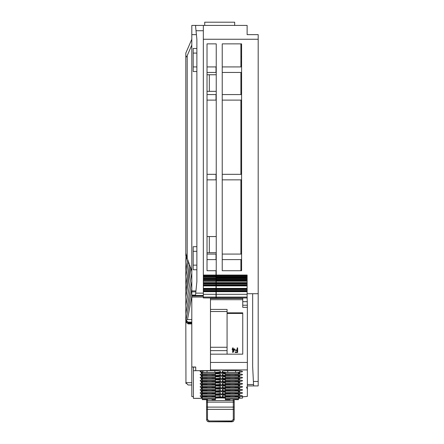 <?xml version="1.0" encoding="UTF-8"?>
<svg xmlns="http://www.w3.org/2000/svg" width="444" height="444" viewBox="0 0 444 444"><rect width="100%" height="100%" fill="white"/><g stroke="black" fill="none" stroke-linecap="round" stroke-linejoin="round"><path stroke-width="0.67" d="M216.239 290.493L216.239 297.952L247.125 297.952L247.125 290.493L216.239 290.493L216.239 285.326L247.125 285.326L247.125 284.726L216.239 284.726L216.239 279.887L247.125 279.887L247.125 278.466L216.239 278.466L216.239 277.123L247.125 277.123L247.125 275.741L216.239 275.741L216.239 277.123M203.33 297.93L216.006 297.952L216.006 297.064L203.33 297.064L203.33 297.93L216.006 297.93M227.073 312.837L242.746 312.837L242.746 354.168L210.478 354.168L210.478 370.524L193.418 370.723L193.418 367.221L193.418 396.603L191.808 396.603L191.808 295.521L203.33 295.882M196.875 25.425L191.808 25.425L191.808 295.521M191.808 90.853L191.808 90.543M240.898 270.723L240.898 259.607M240.898 254.073L240.898 179.853M240.898 174.326L240.898 100.105M240.898 94.572L240.898 72.444M240.898 66.916L240.898 43.867M196.875 25.452L201.948 25.425M216.239 236.558L209.324 236.558L209.324 252.692L207.021 252.692L207.021 254.073L216.006 254.073L216.006 259.607L207.021 259.607L207.021 270.723L207.021 43.867L207.021 66.916L216.006 66.916L216.006 72.444L207.021 72.444L207.021 74.753L216.239 74.753M191.808 295.987L203.33 295.987M203.33 297.047L191.808 297.047M211.971 387.401L215.429 387.401L211.971 387.418L211.971 386.907M215.429 387.401L215.429 386.902L202.292 386.902L202.292 387.401L206.904 387.401L206.904 386.907M206.904 387.401L202.292 387.401M202.292 386.902L215.429 386.902L202.292 386.891L202.292 384.698M215.429 386.891L215.429 384.698M234.299 349.478L233.122 349.478L233.122 351.504L234.299 349.478L233.122 351.515M233.122 348.962L234.737 348.973L234.737 349.478L233.033 352.442L232.662 352.442L232.662 349.489L232.157 349.478L232.157 348.973L232.662 348.973L232.662 347.88L233.122 347.88L233.122 348.962L234.737 348.962L234.737 349.478M232.662 347.891L233.122 347.891M237.174 347.891L237.657 347.891L237.657 352.469L235.17 352.469L235.17 351.942L237.174 351.942L237.174 350.505L235.448 350.505L235.448 349.972L237.174 349.972L237.174 347.88L237.657 347.88L237.657 352.469M232.157 349.478L232.157 348.962L232.662 348.962M232.662 352.442L232.662 349.478M235.448 350.505L235.448 349.961L237.174 349.961M235.17 352.469L235.17 351.931L237.174 351.931M242.746 354.168L242.746 313.436L227.073 313.436M227.073 311.516L210.478 311.516L210.478 347.269L227.073 347.269L227.073 309.413L210.478 309.418L210.478 299.694L242.746 299.694L242.746 307.326L247.352 307.326L247.352 396.409L242.513 396.814L242.513 398.09L242.513 396.814M227.073 347.269L227.073 354.168M247.352 307.326L247.352 305.222L242.746 305.222L247.352 305.228L247.125 297.169M210.478 311.516L210.478 309.413L227.073 309.413M210.478 347.269L210.478 350.632L227.073 350.632M210.478 354.168L210.478 350.632M242.746 298.462L242.746 297.952M210.478 298.462L242.746 298.435L242.746 299.694M210.478 297.952L210.478 299.694M220.385 371.911A5.533 0.483 180 0 1 214.857 372.394L207.021 372.394A5.533 0.483 0 0 1 202.592 372.2A12.449 1.082 0 0 1 200.111 371.511A12.449 1.082 0 0 1 202.592 370.901A5.533 0.483 0 0 1 207.021 370.707L214.857 370.707A5.533 0.483 0 0 1 220.385 371.173L220.385 371.911L220.03 371.018M225.341 373.815A5.533 0.483 180 0 0 222.233 374.231L222.233 374.975A5.533 0.483 180 0 0 227.761 375.452L235.598 375.452A5.533 0.483 180 0 0 240.026 375.263A12.449 1.082 180 0 0 242.507 374.575A12.449 1.082 180 0 0 240.026 373.959A5.533 0.483 180 0 0 238.478 373.837M202.292 373.998A12.449 1.082 0 0 0 200.111 374.575A12.449 1.082 0 0 0 202.592 375.263A5.533 0.483 0 0 0 207.021 375.452L214.857 375.452A5.533 0.483 180 0 0 220.385 374.975L220.385 374.248A5.533 0.483 0 0 1 220.385 374.248L220.374 374.214M224.364 390.82L239.632 390.82L239.632 391.686L238.478 391.686M214.857 390.481L214.857 390.764L207.021 390.764A5.533 0.483 0 0 1 202.592 390.57A12.449 1.082 0 0 1 200.111 389.882A12.449 1.082 0 0 1 202.292 389.305M225.341 386.064A5.533 0.483 180 0 0 222.233 386.48A5.533 0.483 180 0 0 222.233 386.496L222.233 387.218A5.533 0.483 180 0 0 227.761 387.701L235.598 387.701A5.533 0.483 180 0 0 240.026 387.507A12.449 1.082 180 0 0 242.507 386.818A12.449 1.082 180 0 0 240.026 386.208A5.533 0.483 180 0 0 238.478 386.086M215.429 388.622L224.192 388.456L224.88 387.762L225.341 387.873M224.88 387.873L224.192 388.622L225.341 388.622M238.478 387.873L238.939 387.762M238.478 388.622L239.632 388.622L238.939 387.873M202.292 388.622L201.143 388.622L201.143 387.762L216.411 387.762M202.292 387.873L201.143 388.622M216.583 388.622L215.429 387.873M216.583 373.315L215.889 372.455L216.583 373.315L215.429 373.315M224.88 394L224.192 394.749L225.341 394M224.192 394.749L225.341 394.749M202.292 394.749L201.143 394.749L201.143 393.884L216.411 393.884M202.292 394L201.143 394.749M235.598 372.394A5.533 0.483 180 0 0 240.026 372.2A12.449 1.082 180 0 0 242.507 371.511A12.449 1.082 180 0 0 240.026 370.901A5.533 0.483 180 0 0 235.598 370.707L235.598 372.394L227.761 372.394L227.761 370.707L235.598 370.707M238.478 394L238.939 393.884M238.478 394.749L239.632 394.749L238.939 394M216.583 394.749L215.889 393.884L216.583 394.749L215.429 394.749M215.889 394L215.429 394M224.364 393.884L239.632 393.884L239.632 394.749M225.341 389.122A5.533 0.483 180 0 0 222.233 389.538A5.533 0.483 180 0 0 222.233 389.555L222.233 390.282A5.533 0.483 180 0 0 227.761 390.764L235.598 390.764A5.533 0.483 180 0 0 240.026 390.57A12.449 1.082 180 0 0 242.507 389.882A12.449 1.082 180 0 0 240.026 389.266A5.533 0.483 180 0 0 238.478 389.144M214.857 390.764A5.533 0.483 180 0 0 220.385 390.282L220.374 389.521M215.429 389.077A5.533 0.483 0 0 1 220.385 389.538A5.533 0.483 0 0 1 220.385 389.555M216.411 390.82L201.143 390.82L201.143 391.686L202.292 391.686M201.831 390.82L202.292 390.936M201.831 390.936L201.143 391.686M238.939 390.82L239.632 391.686M238.939 390.936L238.478 390.936M224.88 390.936L224.192 391.686L225.341 390.936M224.192 391.686L225.341 391.686M216.583 391.686L215.889 390.82L216.583 391.686L215.429 391.686M215.889 390.936L215.429 390.936M225.341 376.878A5.533 0.483 180 0 0 222.233 377.295A5.533 0.483 180 0 0 222.233 377.311L222.233 378.033A5.533 0.483 180 0 0 227.761 378.516L235.598 378.516A5.533 0.483 180 0 0 240.026 378.321A12.449 1.082 180 0 0 242.507 377.633A12.449 1.082 180 0 0 240.026 377.023A5.533 0.483 180 0 0 238.478 376.901M224.364 378.577L239.632 378.577L239.632 379.442L238.939 378.577M216.583 379.27L215.895 378.577L216.583 379.442L224.192 379.27L224.88 378.577L225.341 378.693M224.88 378.693L224.192 379.442L225.341 379.442M201.831 378.577L201.143 379.442L202.292 379.442M216.411 378.577L201.143 378.577L201.143 379.442M215.429 379.892A5.533 0.483 0 0 1 220.385 380.353A5.533 0.483 0 0 1 220.385 380.375L220.385 381.096A5.533 0.483 180 0 1 214.857 381.579L207.021 381.579A5.533 0.483 0 0 1 202.592 381.385A12.449 1.082 0 0 1 200.111 380.697A12.449 1.082 0 0 1 202.292 380.12M238.478 378.693L238.939 378.693M238.478 379.442L239.632 379.442M201.831 378.693L202.292 378.693M216.583 379.442L215.429 379.442M215.889 378.693L215.429 378.693M214.857 378.233L214.857 378.516L207.021 378.516A5.533 0.483 0 0 1 202.592 378.321A12.449 1.082 0 0 1 200.111 377.633A12.449 1.082 0 0 1 202.292 377.056M202.292 397.807L201.143 397.807L201.831 396.947M202.292 397.058L201.831 397.058M224.88 397.058L224.192 397.807L225.341 397.058M224.192 397.807L225.341 397.807M201.143 397.807L201.143 396.947L216.411 396.947M224.364 396.947L239.632 396.947L239.632 397.807L238.478 397.058M239.632 397.807L238.478 397.807M215.429 397.058L216.583 397.807L215.429 397.807M202.292 385.564L201.143 385.564L201.143 384.698L216.411 384.698M201.143 385.564L201.831 384.698M202.292 384.815L201.831 384.815M216.583 385.392L215.895 384.698L216.583 385.564L224.192 385.392L224.88 384.698L225.341 384.815M224.88 384.815L224.192 385.564L225.341 385.564M224.364 384.698L239.632 384.698L239.632 385.564L238.478 385.564M239.632 385.564L238.478 384.815M214.857 387.418L214.857 387.701L207.021 387.701A5.533 0.483 0 0 1 202.592 387.507A12.449 1.082 0 0 1 200.111 386.818A12.449 1.082 0 0 1 202.292 386.241M225.341 383A5.533 0.483 180 0 0 222.233 383.416L222.233 384.154A5.533 0.483 180 0 0 227.761 384.637L235.598 384.637A5.533 0.483 180 0 0 240.026 384.449A12.449 1.082 180 0 0 242.507 383.755A12.449 1.082 180 0 0 240.026 383.144A5.533 0.483 180 0 0 238.478 383.022M225.341 379.936A5.533 0.483 180 0 0 222.233 380.353A5.533 0.483 180 0 0 222.233 380.375L222.233 381.096A5.533 0.483 180 0 0 227.761 381.579L235.598 381.579A5.533 0.483 180 0 0 240.026 381.385A12.449 1.082 180 0 0 242.507 380.697A12.449 1.082 180 0 0 240.026 380.081A5.533 0.483 180 0 0 238.478 379.959M202.292 381.751L201.143 382.5L201.143 381.64L216.411 381.64M202.292 382.5L201.143 382.5M214.857 384.354L214.857 384.637L207.021 384.637A5.533 0.483 0 0 1 202.592 384.449A12.449 1.082 0 0 1 200.111 383.755A12.449 1.082 0 0 1 202.292 383.183M224.364 381.64L239.632 381.64L239.632 382.5L238.478 382.5M239.632 382.5L238.478 381.751M216.583 382.5L215.895 381.64L216.583 382.5L215.429 382.5M215.889 381.751L215.429 381.751M216.583 382.328L224.192 382.328L224.88 381.64L225.341 381.751M224.88 381.751L224.192 382.5L225.341 382.5M202.292 373.315L201.143 373.315L201.143 372.455L216.411 372.455M202.292 372.566L201.143 373.315M214.857 384.637A5.533 0.483 180 0 0 220.385 384.154L220.385 383.433A5.533 0.483 0 0 1 220.385 383.433A5.533 0.483 0 0 0 215.429 382.956M216.583 385.564L215.429 385.564M215.889 384.815L215.429 384.815M214.857 387.701A5.533 0.483 180 0 0 220.385 387.218L220.374 386.463M215.429 386.014A5.533 0.483 0 0 1 220.385 386.48A5.533 0.483 0 0 1 220.385 386.496M239.632 388.622L239.632 387.762L224.364 387.762M216.583 373.143L224.192 373.143L224.88 372.455L224.192 373.315L225.341 373.315M216.411 375.513L201.143 375.513L201.143 376.379L202.292 376.379M201.831 375.513L201.143 376.379M216.583 376.379L215.895 375.513L216.583 376.379L215.429 376.379M215.889 375.63L215.429 375.63M227.761 370.707A5.533 0.483 180 0 0 222.233 371.173A5.533 0.483 180 0 0 222.233 371.19L222.233 371.911A5.533 0.483 180 0 0 227.761 372.394M214.857 378.516A5.533 0.483 180 0 0 220.385 378.033L220.385 377.311A5.533 0.483 0 0 0 220.385 377.295A5.533 0.483 0 0 0 215.429 376.834M224.364 372.455L239.632 372.455L239.632 373.315L238.478 372.566M216.583 376.207L224.192 376.207L224.88 375.513L224.192 376.379L225.341 376.379M224.364 375.513L239.632 375.513L239.632 376.379L238.478 376.379M239.632 376.379L238.478 375.63M215.429 373.77A5.533 0.483 0 0 1 220.385 374.231M224.88 375.63L225.341 375.63M239.632 373.315L238.478 373.315M215.889 397.058L216.583 397.807M224.88 372.566L225.341 372.566M215.889 372.566L215.429 372.566M216.583 388.456L215.889 387.873M201.831 375.63L202.292 375.63M224.192 397.119L216.583 397.119M216.583 397.635L224.192 397.635M214.857 396.603L214.857 396.886L207.021 396.886A5.533 0.483 0 0 1 202.592 396.692A12.449 1.082 0 0 1 200.111 396.004A12.449 1.082 0 0 1 202.292 395.426M214.857 396.886A5.533 0.483 180 0 0 220.385 396.403L220.03 395.51M215.429 395.199A5.533 0.483 180 0 1 220.385 395.665A5.533 0.483 180 0 1 220.385 395.682L220.385 396.403M225.341 392.185A5.533 0.483 180 0 0 222.233 392.601L222.233 393.34A5.533 0.483 180 0 0 227.761 393.822L235.598 393.822A5.533 0.483 180 0 0 240.026 393.628A12.449 1.082 180 0 0 242.507 392.94A12.449 1.082 180 0 0 240.026 392.329A5.533 0.483 180 0 0 238.478 392.207M224.192 384.87L216.583 384.87M225.341 395.249A5.533 0.483 180 0 0 222.233 395.665A5.533 0.483 180 0 0 222.233 395.682L222.233 396.403A5.533 0.483 180 0 0 227.761 396.886L235.598 396.886A5.533 0.483 180 0 0 240.026 396.692A12.449 1.082 180 0 0 242.507 396.004A12.449 1.082 180 0 0 240.026 395.393A5.533 0.483 180 0 0 238.478 395.265M224.192 387.934L216.583 387.934M224.192 378.749L216.583 378.749M224.192 394.056L216.583 394.056M216.583 394.577L224.192 394.577M224.192 381.807L216.583 381.807M202.292 392.363A12.449 1.082 0 0 0 200.111 392.94A12.449 1.082 0 0 0 202.592 393.628A5.533 0.483 0 0 0 207.021 393.822L214.857 393.822A5.533 0.483 180 0 0 220.385 393.34L220.385 392.618A5.533 0.483 0 0 1 220.385 392.618L220.374 392.585M215.429 392.141A5.533 0.483 0 0 1 220.385 392.601M224.192 390.992L216.583 390.992M216.583 391.514L224.192 391.514M224.192 375.685L216.583 375.685M224.192 372.627L216.583 372.627M202.292 398.29L193.418 398.362L193.418 370.723M211.971 399.15L211.971 399.65L215.429 399.667L211.971 399.65L215.429 399.667L215.429 398.14L217.471 398.024A4.612 0.4 180 0 1 219.78 397.968L220.995 397.968A4.612 0.4 180 0 1 223.299 398.024L225.341 398.124L225.341 399.15L238.478 399.15L238.478 399.667L235.02 399.661L235.02 399.15M242.513 398.09L238.478 398.29M195.726 370.524L195.726 367.005L193.418 367.221M238.478 375.174L235.02 375.174L238.478 375.174L238.478 374.658L225.341 374.647L225.341 375.158L229.953 375.158L229.953 374.658M229.953 375.158L225.341 375.158M235.02 375.169L235.02 374.658M225.341 374.658L238.478 374.658L225.341 374.658L225.341 372.455M238.478 374.647L238.478 372.455M195.726 367.005L191.808 367.005M215.429 384.354L211.971 384.354L215.429 384.354L215.429 383.844L202.292 383.832L202.292 384.343L206.904 384.343L206.904 383.844M206.904 384.343L202.292 384.343M211.971 384.354L211.971 383.844M202.292 383.844L215.429 383.844L202.292 383.844L202.292 381.64M215.429 383.832L215.429 381.64M215.429 399.139L202.292 399.139L202.292 399.65L206.904 399.667L202.292 399.661L206.904 399.667L206.904 399.15M202.292 399.139L202.292 396.947M215.429 399.15L202.292 399.15L215.429 399.15M238.478 396.947L238.478 399.15L225.341 399.15L225.341 399.65L229.953 399.667L225.341 399.661L229.953 399.667L229.953 399.15M235.02 399.661L238.478 399.65L235.02 399.667M202.292 398.14L215.429 398.14L215.429 396.947M225.341 396.947L225.341 398.14L238.478 398.14M215.429 396.603L211.971 396.603L215.429 396.603L215.429 393.884M211.971 396.597L211.971 396.092M202.292 396.087L215.429 396.087L202.292 396.092L202.292 393.884M215.429 396.087L202.292 396.092L202.292 396.603L206.904 396.597L202.292 396.603M202.292 396.586L206.904 396.586L206.904 396.092M215.429 393.539L211.971 393.539L215.429 393.539L215.429 393.029L202.292 393.018L202.292 393.528L206.904 393.528L206.904 393.029M206.904 393.528L202.292 393.528M211.971 393.539L211.971 393.029M202.292 393.029L215.429 393.029L202.292 393.029L202.292 390.82M215.429 393.018L215.429 390.82M234.216 409.268L233.294 409.351L233.294 419.574L234.216 419.497L234.216 399.15M206.56 419.497L207.481 419.574L208.863 420.956L208.863 421.8L207.792 421.534L206.632 420.068L206.56 409.268L207.481 409.351L207.481 419.574M234.216 419.497L233.605 421.062L232.068 421.794L208.863 421.8L232.806 421.617M207.481 399.15L207.481 402.131A0.921 0.527 180 0 1 206.56 401.604L206.56 400.544L233.294 400.544L233.294 399.15M206.56 401.604L206.56 409.268M206.56 399.667L206.56 400.544M233.161 421.434L233.672 420.979M207.087 420.968L207.614 421.434M207.964 421.617L208.863 421.8M238.478 387.762L238.478 390.465L235.02 390.481L238.478 390.481L235.02 390.481L235.02 389.971M238.478 389.954L225.341 389.954L225.341 390.465L229.953 390.481L225.341 390.476L229.953 390.481L229.953 389.971M225.341 389.954L225.341 387.762M235.02 384.343L238.478 384.343L235.02 384.354L235.02 383.844M238.478 384.343L238.478 383.844L225.341 383.832L225.341 384.343L229.953 384.343L229.953 383.844M229.953 384.343L225.341 384.343M225.341 383.844L238.478 383.844L225.341 383.844L225.341 381.64M238.478 383.832L238.478 381.64M235.02 387.401L238.478 387.401L235.02 387.418L235.02 386.907M238.478 387.401L238.478 386.902L225.341 386.902L225.341 387.401L229.953 387.401L229.953 386.907M229.953 387.401L225.341 387.401M225.341 386.902L238.478 386.902L225.341 386.891L225.341 384.698M238.478 386.891L238.478 384.698M235.02 393.528L238.478 393.528L235.02 393.539L235.02 393.029M238.478 393.528L238.478 393.029L225.341 393.018L225.341 393.528L229.953 393.528L229.953 393.029M229.953 393.528L225.341 393.528M225.341 393.029L238.478 393.029L225.341 393.029L225.341 390.82M238.478 393.018L238.478 390.82M211.971 375.158L215.429 375.158L211.971 375.174L211.971 374.658M215.429 375.158L215.429 374.658L202.292 374.647L202.292 375.158L206.904 375.158L206.904 374.658M206.904 375.158L202.292 375.158M202.292 374.658L215.429 374.658L202.292 374.658L202.292 372.455M215.429 374.647L215.429 372.455M235.02 396.586L238.478 396.586L235.02 396.603L235.02 396.092M238.478 396.586L238.478 396.087L225.341 396.087L225.341 396.586L229.953 396.586L229.953 396.092M229.953 396.586L225.341 396.586M225.341 396.087L238.478 396.087L225.341 396.076L225.341 393.884M238.478 396.076L238.478 393.884M206.904 377.722L206.904 378.221L202.292 378.233L206.904 378.221L202.292 378.233L202.292 377.722L215.429 377.716L215.429 378.221L211.971 378.233L215.429 378.233L211.971 378.233L211.971 377.722M202.292 377.716L215.429 377.716L202.292 377.722L202.292 375.513M215.429 377.705L215.429 375.513M215.429 378.577L215.429 381.279L211.971 381.296L215.429 381.296L211.971 381.296L211.971 380.786M215.429 380.769L202.292 380.769L202.292 381.279L206.904 381.296L202.292 381.291L206.904 381.296L206.904 380.786M202.292 380.769L202.292 378.577M215.429 387.762L215.429 390.465L211.971 390.481L215.429 390.481L211.971 390.481L211.971 389.971M215.429 389.954L202.292 389.954L202.292 390.465L206.904 390.481L202.292 390.476L206.904 390.481L206.904 389.971M202.292 389.954L202.292 387.762M229.953 377.722L229.953 378.221L225.341 378.233L229.953 378.221L225.341 378.233L225.341 377.722L238.478 377.716L238.478 378.221L235.02 378.233L238.478 378.233L235.02 378.233L235.02 377.722M225.341 377.716L238.478 377.716L225.341 377.722L225.341 375.513M238.478 377.705L238.478 375.513M238.478 378.577L238.478 381.279L235.02 381.296L238.478 381.296L235.02 381.296L235.02 380.786M238.478 380.769L225.341 380.769L225.341 381.279L229.953 381.296L225.341 381.291L229.953 381.296L229.953 380.786M225.341 380.769L225.341 378.577M207.021 94.572L216.006 94.572L216.006 100.105L207.021 100.105M207.021 174.326L216.006 174.326L216.006 179.853L207.021 179.853M196.875 66.916L196.875 71.523L193.19 71.523L193.19 48.474L196.875 48.474L196.875 66.916L193.19 66.916M196.875 265.135L196.875 269.747L193.19 269.747L193.19 246.698L196.875 246.698L196.875 265.135L193.19 265.135M205.172 25.425L216.239 25.425M209.324 252.692L216.239 252.692M209.324 236.558L207.021 236.558M207.021 43.867L216.239 43.867L216.239 275.741M193.19 251.31L196.875 251.31M193.19 53.086L196.875 53.086M207.021 91.347L209.324 91.347L209.324 74.753M209.324 91.347L216.239 91.347M207.021 270.723L216.006 270.723L216.006 275.741L203.33 275.741L203.33 25.425L202.409 25.425L247.125 25.425L247.125 34.649L258.186 34.649L258.186 293.717L247.125 293.717M221.767 25.425L247.125 25.425M196.875 25.475L195.499 25.475L196.415 34.649L196.02 30.736L203.33 30.736M191.808 290.925L195.948 290.925L195.488 295.521M195.948 290.925L196.875 281.646L196.875 269.747M196.875 246.698L196.875 71.523M196.875 48.474L196.875 39.305L196.415 34.649L191.808 34.649M241.592 270.723L222.233 270.723L222.233 43.867L241.592 43.867L241.592 270.723L241.592 269.525L240.898 269.525M203.33 275.741L203.33 277.123L216.006 277.123L216.006 275.741M203.33 277.123L216.006 277.123M203.33 277.322L203.33 279.887L216.006 279.887L216.006 278.466L203.33 278.466M216.006 277.322L216.006 278.466M203.33 279.887L216.006 279.887M203.33 280.092L203.33 283.805L216.006 283.805L216.006 283.205L203.33 283.205M216.006 280.092L216.006 283.205M216.006 283.805L216.006 284.726L203.33 284.726L203.33 283.805M203.33 284.726L203.33 285.326L216.006 285.326L216.006 284.726M203.33 285.925L216.006 285.925L216.006 288.372L203.33 288.372L203.33 285.326M216.006 285.925L216.006 285.326M216.006 288.372L216.006 288.972L203.33 288.972L203.33 288.372M216.006 289.571L216.006 290.493L203.33 290.493L203.33 289.571L216.006 289.571L216.006 288.972M203.33 289.571L203.33 288.972M203.33 290.493L203.33 291.092L216.006 291.092L216.006 290.493M203.33 297.064L203.33 291.092M203.33 291.686L216.006 291.686L216.006 291.092M216.006 291.686L216.006 297.064M241.592 43.867L241.592 56.31L240.898 56.31M203.33 295.438L195.499 295.438M203.33 293.134L195.726 293.134M191.808 270.851L187.196 258.314L185.814 253.169L185.814 55.406C185.903 57.298 186.363 57.393 187.196 55.689L191.808 45.055M191.808 39.255L185.814 53.086L185.814 55.406M191.808 382.689L185.814 382.689L188.117 384.992L191.808 384.992M185.953 383.472L185.814 320.574L185.814 321.806L188.117 323.909L191.808 323.909M191.014 268.703L185.814 296.997L185.814 291.036L190.287 266.716M189.51 264.618L185.814 284.743L185.814 291.036M191.808 322.638L188.117 322.638L185.892 321.079L185.814 320.457L185.814 319.802L185.997 320.568L187.496 319.586L191.808 319.586M191.808 281.185L185.814 313.786L185.814 319.802M191.808 322.094L188.117 322.094L185.997 320.568M185.814 320.574L185.814 305.561L191.808 272.966M185.814 296.997L185.814 305.561M191.808 323.365L188.117 323.365C186.73 323.204 185.964 322.372 185.814 320.857L185.847 320.857M185.814 284.743L185.814 276.518L188.506 261.877M187.734 259.779L185.814 270.224L185.814 276.518M185.814 270.224L185.814 261.999L186.735 256.982M186.03 254.512L185.814 261.999M185.814 255.7L185.814 247.475M247.352 385.914L253.624 385.914L252.653 366.55L252.653 293.717M204.712 25.425L204.712 22.2L234.676 22.2L234.676 25.425M253.624 385.914L258.186 385.914L258.186 381.474L253.402 381.474M258.186 381.474L258.186 293.717M253.579 34.649L247.125 34.649M247.352 384.532L253.552 384.532M241.592 66.916L222.233 66.916M222.233 72.444L241.592 72.444M241.592 94.572L222.233 94.572M222.233 100.105L241.592 100.105M240.898 219.963L241.592 219.963L241.592 179.853L222.233 179.853M222.233 174.326L241.592 174.326L241.592 107.021L240.898 107.021M240.898 233.788L241.592 233.788L241.592 254.073L222.233 254.073M222.233 259.607L241.592 259.607L241.592 269.525M247.125 278.466L247.125 277.123M216.239 279.887L216.239 278.466M216.239 283.805L247.125 283.805L247.125 279.887M247.125 283.805L247.125 284.726M216.239 284.726L216.239 285.326M216.239 289.571L247.125 289.571L247.125 285.326M247.125 289.571L247.125 290.493M216.239 275.047L247.125 275.047L247.125 275.741M241.592 65.534L240.898 65.534M241.592 61.627L240.898 61.627M241.592 61.844L240.898 61.844M241.592 65.751L240.898 65.751M240.898 77.056L241.592 77.056L241.592 93.19L240.898 93.19M216.239 297.93L247.125 297.93M215.429 385.892L202.292 385.892M242.746 301.676L247.352 301.676M210.478 362.432L247.352 362.432M210.478 369.924L247.352 369.924M202.592 372.2L203.013 370.857M239.599 373.915L240.026 375.263M235.598 375.174L235.598 375.452M214.857 375.452L214.857 375.174M207.021 375.452L207.021 374.658M235.598 387.701L235.598 387.418M227.761 387.418L227.761 387.701M222.233 387.218L222.588 386.324M239.599 370.857L240.026 372.2M214.857 372.394L214.857 370.707M239.599 389.221L240.026 390.57M220.385 390.282L220.03 389.388M222.588 377.139L222.233 378.033M239.599 376.978L240.026 378.321M235.598 378.233L235.598 378.516M227.761 378.516L227.761 378.233M207.021 378.516L207.021 377.722M235.598 384.354L235.598 384.637M227.761 384.637L227.761 384.354M222.588 383.261L222.233 384.154M220.385 381.096L220.03 380.203M214.857 381.579L214.857 381.296M207.021 381.579L207.021 380.786M239.599 380.042L240.026 381.385M235.598 381.579L235.598 381.296M227.761 381.579L227.761 381.296M222.588 380.203L222.233 381.096M207.021 384.637L207.021 383.844M240.026 384.449L239.599 383.1M220.03 383.261L220.385 384.154M220.385 374.975L220.03 374.081M220.03 386.324L220.385 387.218M207.021 387.701L207.021 386.907M239.599 386.163L240.026 387.507M222.233 390.282L222.588 389.388M207.021 370.707L207.021 372.394M220.03 377.139L220.385 378.033M222.233 371.911L222.588 371.018M227.761 375.452L227.761 375.174M222.233 374.975L222.588 374.081M207.021 396.886L207.021 396.092M239.599 392.285L240.026 393.628M235.598 393.539L235.598 393.822M227.761 393.539L227.761 393.822M222.233 393.34L222.588 392.446M235.598 390.481L235.598 390.764M227.761 390.481L227.761 390.764M239.599 395.349L240.026 396.692M235.598 396.886L235.598 396.603M227.761 396.603L227.761 396.886M222.233 396.403L222.588 395.51M220.385 393.34L220.03 392.446M214.857 393.539L214.857 393.822M207.021 393.822L207.021 393.029M207.021 390.764L207.021 389.971M235.02 375.158L238.478 375.158M238.478 373.648L225.341 373.648M211.971 384.343L215.429 384.343M215.429 382.833L202.292 382.833M238.478 399.139L225.341 399.139M211.971 396.586L215.429 396.586M215.429 395.077L202.292 395.077M211.971 393.528L215.429 393.528M215.429 392.019L202.292 392.019M234.216 406.582A0.921 0.527 180 0 1 233.294 407.109L233.294 402.131A0.921 0.527 0 0 0 234.216 401.604M234.216 400.544L233.294 400.544L233.294 402.131L207.481 402.131L207.481 407.109L233.294 407.109L233.294 409.351L207.481 409.351L207.481 407.109A0.921 0.527 -0 0 1 206.56 406.582M233.294 419.574L231.912 420.956L231.912 421.8M231.912 420.956L208.863 420.956M231.912 420.795L233.294 419.414M207.481 419.414L208.863 420.795M238.478 388.955L225.341 388.955M225.341 389.965L238.478 389.965L225.341 389.971M238.478 382.833L225.341 382.833M238.478 385.892L225.341 385.892M238.478 392.019L225.341 392.019M215.429 373.648L202.292 373.648M238.478 395.077L225.341 395.077M215.429 376.706L202.292 376.706M215.429 379.77L202.292 379.77M202.292 380.78L215.429 380.78L202.292 380.786M215.429 388.955L202.292 388.955M202.292 389.965L215.429 389.965L202.292 389.971M238.478 376.706L225.341 376.706M238.478 379.77L225.341 379.77M225.341 380.78L238.478 380.78L225.341 380.786M191.808 295.077L195.532 295.077M191.808 291.863L195.854 291.863M203.33 39.255L258.186 39.255M216.006 275.047L203.33 275.047M203.33 276.429L216.006 276.429M216.006 277.977L203.33 277.977M203.33 279.198L216.006 279.198M216.006 280.741L203.33 280.741M216.006 281.23L203.33 281.23M216.006 282.606L203.33 282.606M203.33 294.305L216.006 294.305M187.196 258.314L187.196 55.689M188.117 322.638L188.117 322.094M191.808 288.617L185.953 320.463M191.808 296.142L187.496 319.586M188.117 323.909L188.117 323.365M216.239 276.429L247.125 276.429M216.239 277.322L247.125 277.322M247.125 277.977L216.239 277.977M216.239 279.198L247.125 279.198M216.239 280.092L247.125 280.092M247.125 280.741L216.239 280.741M247.125 281.23L216.239 281.23M247.125 282.606L216.239 282.606M247.125 283.205L216.239 283.205M216.239 285.925L247.125 285.925M247.125 288.372L216.239 288.372M247.125 288.972L216.239 288.972M216.239 291.092L247.125 291.092M216.239 291.686L247.125 291.686M216.239 294.305L247.125 294.305M216.239 297.064L247.125 297.064M241.592 62.765L240.898 62.765M241.592 64.608L240.898 64.608M241.592 57.237L240.898 57.237M215.429 387.418L211.971 387.418M206.904 387.418L202.292 387.418M246.52 387.029L247.352 389.271M199.872 398.379L193.418 398.379M229.953 375.174L225.341 375.174M206.904 384.354L202.292 384.354M206.904 393.539L202.292 393.539M238.478 384.354L235.02 384.354M229.953 384.354L225.341 384.354M238.478 387.418L235.02 387.418M229.953 387.418L225.341 387.418M238.478 393.539L235.02 393.539M229.953 393.539L225.341 393.539M215.429 375.174L211.971 375.174M206.904 375.174L202.292 375.174M238.478 396.603L235.02 396.603M229.953 396.603L225.341 396.603"/></g></svg>
